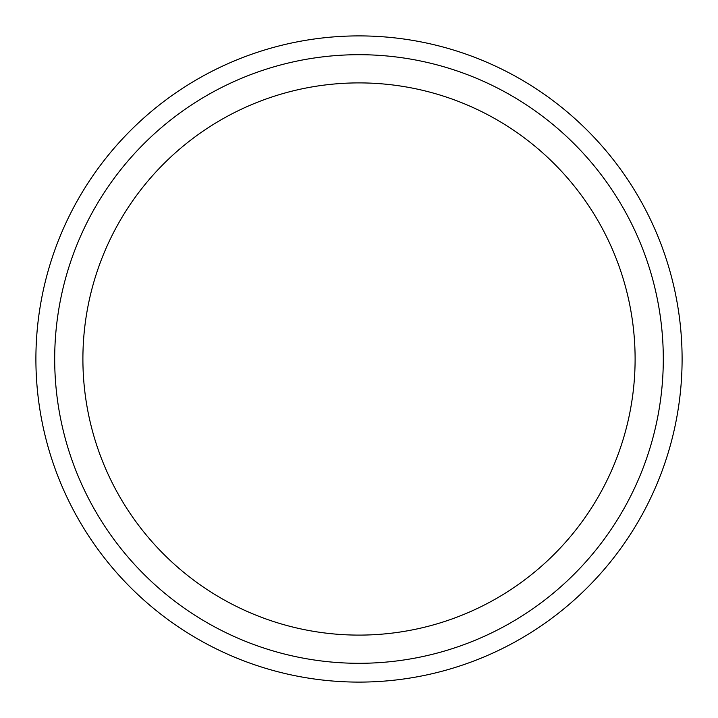 <?xml version="1.0" encoding="UTF-8"?>
<svg xmlns="http://www.w3.org/2000/svg" width="718" height="718" viewBox="0 0 718 718"><rect width="100%" height="100%" fill="white"/><g stroke="black" fill="none" stroke-linecap="round" stroke-linejoin="round"><path stroke-width="1.08" d="M663.297 359A304.297 304.297 0 0 0 206.847 95.467A304.297 304.297 0 0 0 206.847 622.533A304.297 304.297 0 0 0 663.297 359M682.1 359A323.1 323.1 0 0 0 197.45 79.186A323.1 323.1 0 0 0 197.45 638.814A323.1 323.1 0 0 0 682.1 359M635.107 359A276.107 276.107 0 0 0 220.947 119.888A276.107 276.107 0 0 0 220.947 598.112A276.107 276.107 0 0 0 635.107 359"/></g></svg>
